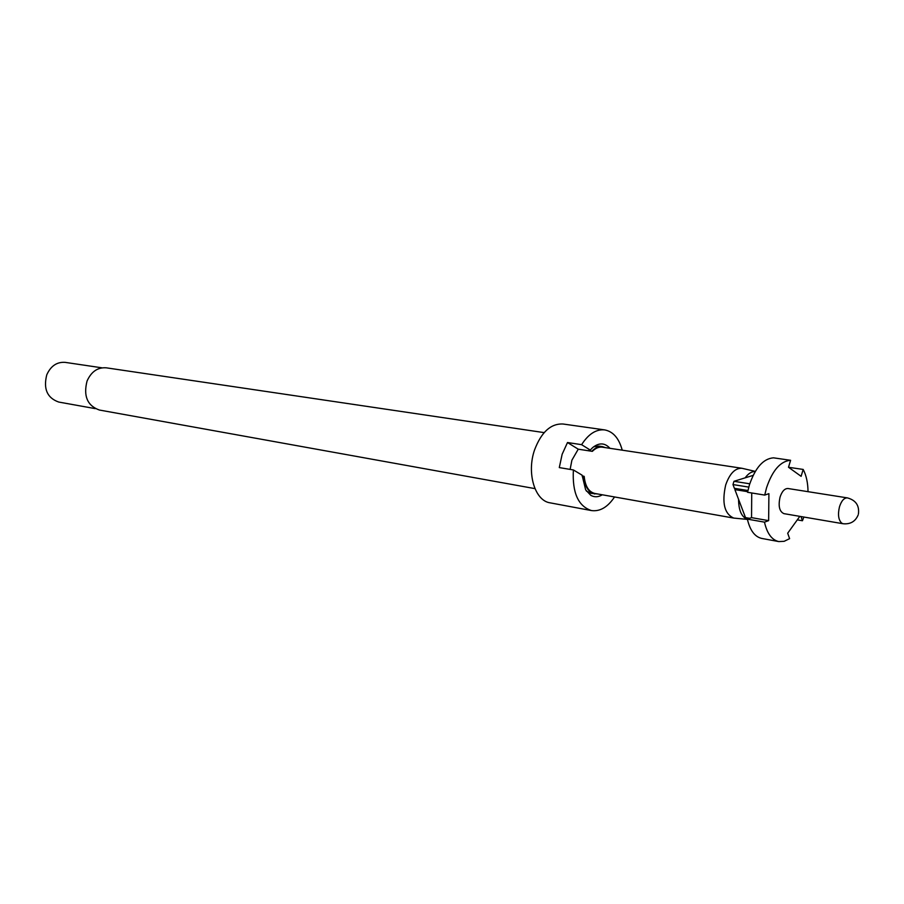 <?xml version="1.0" encoding="UTF-8"?>
<svg xmlns="http://www.w3.org/2000/svg" width="904" height="904" viewBox="0 0 904 904"><rect width="100%" height="100%" fill="white"/><g stroke="black" fill="none" stroke-linecap="round" stroke-linejoin="round"><path stroke-width="1.36" d="M544.151 432.62L106.31 367.826C97.7 367.193 91.281 371.612 87.044 381.07C83.247 396.065 87.36 405.726 99.383 410.032L534.953 488.623M622.223 450.169C619.003 438.304 613.161 431.547 604.708 429.908L563.056 424.01C550.841 423.422 541.349 432.067 534.569 449.909C526.444 473.018 534.863 500.816 550.107 502.839L591.465 510.568C599.996 511.709 607.691 507.178 614.55 496.963M602.335 494.793C598.312 497.211 594.459 497.392 590.787 495.324L585.668 489.9L582.097 475.176L573.385 469.944L559.293 467.594L562.141 454.283L567.497 442.531L581.611 444.678L590.244 450.056L588.289 450.565L592.335 451.356C595.578 448.113 598.934 446.712 602.392 447.175L741.913 468.272C735.088 468.012 729.686 473.572 725.686 484.973C721.72 502.839 724.409 513.879 733.732 518.082L747.427 519.404M604.708 429.908C596.154 429.061 588.459 433.988 581.611 444.678M586.425 491.098L591.035 493.335L597.793 493.991M582.119 475.933L583.848 476.227C584.459 484.329 587.046 489.866 591.589 492.827L594.696 493.991M101.96 367.826L65.246 362.38C56.975 361.758 50.816 365.894 46.782 374.787C43.189 388.867 47.177 397.963 58.726 402.054L95.27 408.631M749.766 483.798L733.991 481.301L733.472 482.928L732.986 484.578L748.783 487.109M773.485 457.831C763.338 458.633 755.315 467.684 749.393 484.973L747.563 492.296L764.727 495.087L766.569 487.697C772.502 470.261 780.502 461.119 790.604 460.294L773.485 457.831M858.427 514.003C859.489 505.551 855.817 500.183 847.387 497.889L788.039 488.522C784.706 488.397 782.062 491.222 780.084 496.997C778.095 506.014 779.384 511.562 783.915 513.641L843.138 523.744C850.393 524.422 855.399 521.495 858.156 514.952M749.619 518.32L745.495 517.596L738.568 499.313C738.647 510.376 741.585 517.031 747.405 519.291M570.13 469.402L571.893 460.204L578.244 449.186L592.335 451.356M733.732 518.082L594.798 493.46C588.719 491.889 585.182 486.216 584.199 476.442L583.848 476.227M755.303 471.391L741.913 468.272M755.247 471.492C751.687 471.391 748.32 473.515 745.145 477.843L753.156 475.368M764.479 522.139L747.371 519.122L751.54 517.642L768.637 520.636L764.479 522.139C767.067 533.507 771.835 539.982 778.762 541.575L784.152 541.315L789.61 538.648L787.689 533.213L799.825 516.353M747.371 519.122C750.004 530.399 754.795 536.84 761.767 538.434L778.762 541.575M768.637 520.636L768.909 493.663L764.727 495.087M803.859 517.043L802.447 520.749L801 516.557M808.029 491.674C807.905 482.759 806.289 475.357 803.181 469.436L801.113 476.329L788.503 467.255L790.604 460.294M802.447 520.749L797.294 519.868M788.559 467.289L803.181 469.436M751.54 517.642L751.732 492.974M747.936 490.51L734.398 488.318L732.986 484.578M738.568 499.313L734.884 489.606L747.687 491.686M734.884 489.606L734.895 488.397M733.991 481.301L745.145 477.843M567.497 442.531L578.244 449.186M573.385 469.944C572.175 492.714 578.21 506.251 591.465 510.568M605.409 447.627L602.471 446.644C598.843 446.169 595.352 447.672 591.973 451.141M609.963 448.316C604.844 442.711 599.058 442.474 592.606 447.638L590.244 450.056M602.471 446.644L598.787 446.09L593.702 446.745M847.387 497.889C844.121 497.788 841.5 500.714 839.522 506.658C837.669 514.421 838.392 519.913 841.703 523.133L843.138 523.744"/></g></svg>
